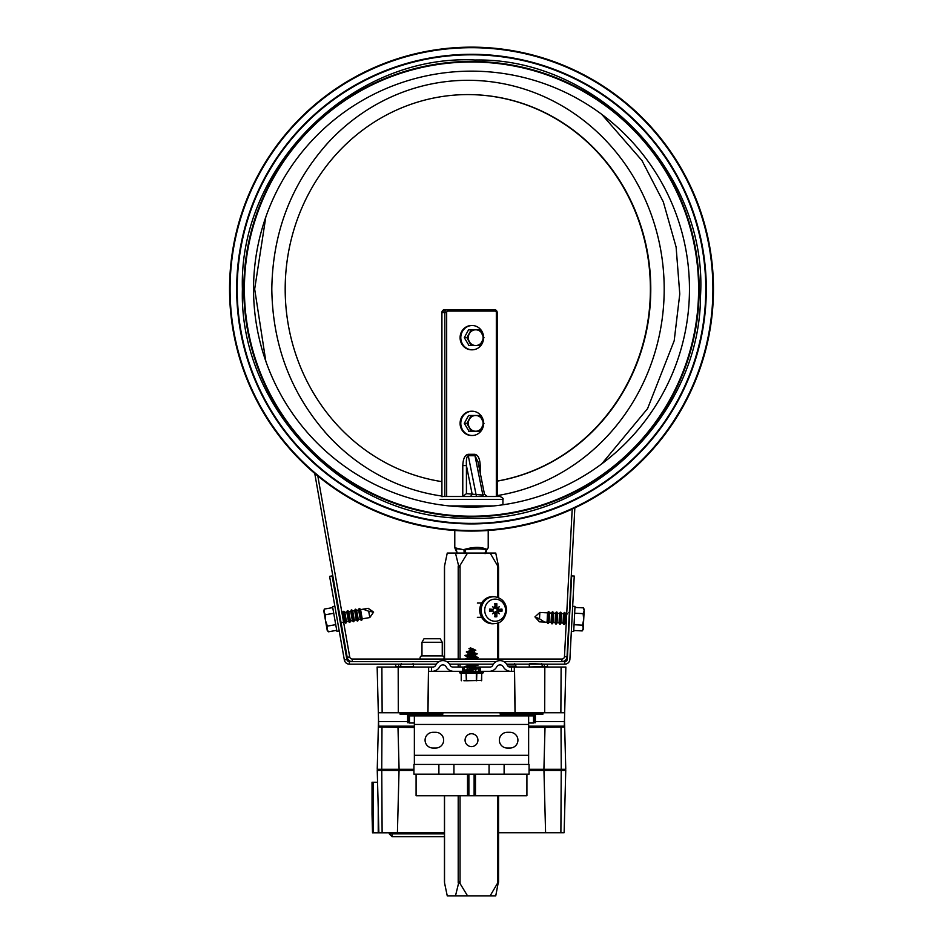 <?xml version="1.0" encoding="UTF-8"?>
<svg xmlns="http://www.w3.org/2000/svg" width="943" height="943" viewBox="0 0 943 943"><rect width="100%" height="100%" fill="white"/><g stroke="black" fill="none" stroke-linecap="round" stroke-linejoin="round"><path stroke-width="1.41" d="M689.463 289.1A217.963 217.963 0 0 1 362.525 477.865A217.963 217.963 0 0 1 362.525 100.347A217.963 217.963 0 0 1 689.463 289.1A217.963 217.963 0 0 1 362.525 477.865A217.963 217.963 0 0 1 362.525 100.347A217.963 217.963 0 0 1 689.463 289.1A217.963 217.963 0 0 1 362.525 477.865A217.963 217.963 0 0 1 362.525 100.347A217.963 217.963 0 0 1 689.463 289.1M698.598 289.1A227.098 227.098 0 0 1 357.951 485.775A227.098 227.098 0 0 1 357.951 92.426A227.098 227.098 0 0 1 698.598 289.1M229.55 289.1A241.95 241.95 0 0 0 592.475 498.647A241.95 241.95 0 0 0 592.475 79.566A241.95 241.95 0 0 0 229.55 289.1A241.95 241.95 0 0 0 592.475 498.647A241.95 241.95 0 0 0 592.475 79.566A241.95 241.95 0 0 0 229.55 289.1M236.681 289.1A234.819 234.819 0 0 0 588.904 492.458A234.819 234.819 0 0 0 588.904 85.754A234.819 234.819 0 0 0 236.681 289.1A234.819 234.819 0 0 0 588.904 492.458A234.819 234.819 0 0 0 588.904 85.754A234.819 234.819 0 0 0 236.681 289.1M314.75 473.421L347.189 657.354A5.139 5.139 0 0 0 352.246 661.609L352.246 659.039L561.898 659.039A2.57 2.57 0 0 0 564.468 656.599L572.201 509.114M317.815 475.979L349.723 656.917A2.57 2.57 0 0 0 352.246 659.039M561.898 659.039L561.898 661.609A5.139 5.139 0 0 0 567.038 656.741L574.841 507.888M457.343 553.553L456.294 549.863C454.479 548.508 457.06 548.508 464.015 549.863L454.785 547.753L454.785 530.485M488.215 530.485L488.215 547.765L486.647 549.404C481.425 546.716 474.023 546.716 464.439 549.404M464.439 549.675L465.029 549.863C473.692 548.52 480.753 548.52 486.223 549.863L486.647 549.404M466.007 553.553L465.029 549.863M464.015 549.863L464.18 553.553M486.635 549.675L487.39 549.168L486.682 549.934M485.657 553.553L486.706 549.863L485.739 553.553M486.223 549.863L484.808 553.553M478.749 465.594L480.223 465.594C479.904 458.746 478.113 454.986 474.859 454.302A2.853 0.978 90 0 0 474.989 455.74L482.875 495.087L466.431 493.637L466.431 465.594C466.09 459.618 466.702 456.341 468.282 455.74L474.989 455.74L477.983 461.764L484.478 494.203L482.875 495.087A2.853 0.978 -90 0 0 483.724 496.489L486.824 496.489M477.005 496.489A2.853 0.978 -90 0 1 476.168 495.087L468.282 455.74A2.853 0.978 90 0 1 468.141 454.302C464.887 454.986 463.096 458.746 462.777 465.594L466.431 465.594L472.054 493.637A2.853 2.688 -90 0 1 469.378 496.489M466.431 493.637L462.777 496.489L446.676 496.489L446.676 312.534A1.426 1.344 -90 0 1 448.008 311.096L494.992 311.096A1.426 1.344 -90 0 1 496.324 312.534L496.324 496.489M494.992 311.096L494.497 309.669L444.589 309.669A2.853 2.688 -90 0 0 441.913 312.534L444.837 312.534L444.837 496.489L443.151 496.489L500.061 496.489C502.808 497.88 503.762 498.823 502.925 499.354L440.075 499.354M441.913 312.534L441.913 496.69L443.151 496.489M442.255 642.266L440.228 638.753L423.996 638.753L421.969 642.266L421.969 655.892L442.255 655.892L442.255 642.266L421.969 642.266M443.587 659.039A1.862 1.862 0 0 0 442.255 655.892M420.625 659.039A1.862 1.862 0 0 1 421.969 655.892M483.57 422.429A12.141 11.41 90 0 0 472.195 411.231L471.5 411.231A12.141 11.41 90 0 0 460.09 423.372A12.141 11.41 90 0 0 471.5 435.501L472.195 435.501A12.141 11.41 90 0 0 483.57 424.303M472.195 411.231A12.141 11.41 90 0 0 460.797 423.372A12.141 11.41 90 0 0 472.195 435.501M473.044 415.509L468.541 415.509L464.286 423.372L469.013 431.222M468.541 431.222L479.728 431.222L483.983 423.372L479.728 415.509L471.194 415.509L466.938 423.372L471.194 431.222L473.044 431.222M466.938 423.372L464.286 423.372M482.097 419.435A7.85 7.379 90 0 0 468.317 423.372A7.85 7.379 90 0 0 482.097 427.297A7.85 7.379 90 0 0 482.097 419.435M483.57 336.734A12.141 11.41 90 0 0 472.195 325.524L471.5 325.524A12.141 11.41 90 0 0 460.09 337.665A12.141 11.41 90 0 0 471.5 349.806L472.195 349.806A12.141 11.41 90 0 0 483.57 338.596M472.195 325.524A12.141 11.41 90 0 0 460.797 337.665A12.141 11.41 90 0 0 472.195 349.806M471.194 329.814L466.938 337.665L471.194 345.527L479.728 345.527L483.983 337.665L479.728 329.814L468.541 329.814L464.286 337.665L469.013 345.527M466.938 337.665L464.286 337.665M471.194 345.527L468.541 345.527M469.308 341.59A7.85 7.379 90 0 0 483.087 337.665A7.85 7.379 90 0 0 469.308 333.739A7.85 7.379 90 0 0 469.308 341.59M444.53 795.727L444.53 882.825L447.253 895.85L455.481 895.85L458.946 881.729L467.539 895.85L455.481 895.85M490.124 895.85L498.423 881.729L495.747 895.85L467.539 895.85M498.47 882.825L498.423 881.729M444.53 659.039L444.53 566.083L447.253 553.058L455.481 553.058L458.946 567.179L467.539 553.058L495.747 553.058L498.47 566.083M498.423 567.179L490.124 553.058M455.481 553.058L467.539 553.058M439.025 661.609L349.393 661.609A2.57 2.57 0 0 1 346.859 659.487L332.125 575.914L329.59 576.35L344.336 659.935A5.139 5.139 0 0 0 349.393 664.178L436.232 664.178M449.552 664.178L493.366 664.178M506.686 664.178L564.763 664.178A5.139 5.139 0 0 0 569.89 659.31L574.252 576.043L571.682 575.914L567.321 659.169A2.57 2.57 0 0 1 564.763 661.609L503.904 661.609M496.159 661.609L446.77 661.609M497.539 609.803A6.518 6.13 -90 0 1 497.539 610.569M493.731 623.7A13.567 12.754 -90 0 1 479.751 610.192A13.567 12.754 -90 0 1 493.731 596.683L495.04 596.813A13.438 12.624 90 0 0 481.201 610.192A13.438 12.624 90 0 0 495.04 623.559L493.731 623.7M505.554 610.192A11.08 10.42 -90 0 1 489.936 619.787A11.08 10.42 -90 0 1 489.936 600.585A11.08 10.42 -90 0 1 505.554 610.192M498.116 612.066A22.573 9.406 44.5 0 1 499.342 613.834A22.573 1.32 -137.9 0 0 497.821 612.372L499.083 611.029A22.809 1.132 6.8 0 0 501.959 611.288L497.715 610.592A3.819 3.595 -90 0 0 497.715 609.779L494.356 606.891M493.778 612.325L495.24 613.433A22.809 5.87 95.6 0 1 494.757 616.757A6.66 6.259 90 0 0 496.808 616.757A22.809 9.607 -96 0 0 496.831 613.433L497.821 612.372M497.821 607.999A22.573 1.32 -42.1 0 0 499.342 606.549A22.573 9.406 135.5 0 1 498.116 608.318L496.831 606.938A22.809 9.607 -84 0 0 496.808 603.614A6.66 6.259 90 0 0 494.757 603.614A22.809 5.87 84.4 0 1 495.24 606.938L494.297 607.999A22.573 8.687 36.6 0 0 492.494 606.549A22.573 2.039 -130.6 0 1 494.002 608.318L493.307 609.319L490.56 609.779A3.819 3.595 -90 0 0 490.56 610.592L489.606 611.288A22.809 2.605 -3.4 0 0 492.989 611.029L494.002 612.066A22.573 2.039 -49.4 0 1 492.494 613.834A22.573 8.687 143.4 0 0 494.297 612.372L493.873 612.219M490.949 610.522L493.307 611.064L490.56 610.592M490.949 609.85L492.989 609.343A22.809 2.605 -176.6 0 0 489.606 609.095L490.56 609.779M493.873 608.164L494.58 607.976L493.778 608.058M497.715 609.779L501.959 609.095A22.809 1.132 173.2 0 0 499.083 609.343L498.116 608.318M496.808 603.614L494.521 606.384M494.521 613.987L496.808 616.757M497.68 612.325L495.405 611.818L497.715 610.592M497.645 608.058L495.405 608.553M494.356 613.48L495.405 611.818M427.969 712.743L428.605 667.031L377.141 667.031L378.332 712.743L515.031 712.743L514.395 667.031L509.868 667.031M490.195 667.031L472.844 667.031L480.317 667.031L480.317 671.322L478.891 671.322L478.891 667.031M464.039 667.031L464.039 671.322L453.689 671.322L462.612 671.322L462.612 667.031L465.276 667.031L452.734 667.031M433.061 667.031L428.605 667.031L431.47 667.031L431.47 671.322L428.617 671.322L428.617 667.031M511.46 667.031L514.312 667.031L514.312 671.322L510.823 671.322L511.46 671.322L511.46 667.031L509.939 667.031A2.853 2.853 0 0 1 507.334 665.345A8.004 8.004 0 0 0 492.729 665.345A2.853 2.853 0 0 1 490.112 667.031L480.317 667.031M489.228 671.322L480.317 671.322L489.228 671.322A8.57 8.57 0 0 0 496.761 666.842A3.713 3.713 0 0 1 503.291 666.842A8.57 8.57 0 0 0 510.823 671.322L489.228 671.322M515.031 712.743L564.668 712.743L565.859 667.031L514.395 667.031M528.775 667.031L544.311 666.465L544.311 664.178L547.164 664.178L547.706 667.031L544.818 667.031L544.7 712.743M564.668 712.743L564.315 726.157L528.634 726.157M414.366 726.157L378.685 726.157L377.141 667.031M512.497 715.878L512.497 714.169L511.778 714.169L511.778 715.878M438.884 764.443L438.884 774.156L413.93 774.156L413.93 764.443L529.07 764.443L529.07 774.156L504.116 774.156L504.116 764.443M438.884 774.156L504.116 774.156M416.087 774.156L416.087 795.727L467.516 795.727L467.516 774.156L467.516 795.727L475.484 795.727L475.484 774.156L475.484 795.727L526.913 795.727L526.913 774.156M528.634 764.443L528.634 715.878L533.526 715.878L533.526 723.022L528.634 723.022M528.634 715.878L409.474 715.878L409.474 723.022L414.366 723.022M471.5 733.737A6.424 6.424 0 0 1 477.064 743.379A6.424 6.424 0 0 1 465.936 743.379A6.424 6.424 0 0 1 471.5 733.737M507.204 748.023A7.85 7.85 0 0 1 499.354 740.161A7.85 7.85 0 0 1 507.204 732.31L510.069 732.31A7.85 7.85 0 0 1 517.919 740.161A7.85 7.85 0 0 1 510.069 748.023L507.204 748.023M432.931 748.023A7.85 7.85 0 0 1 425.081 740.161A7.85 7.85 0 0 1 432.931 732.31L435.796 732.31A7.85 7.85 0 0 1 443.646 740.161A7.85 7.85 0 0 1 435.796 748.023L432.931 748.023M414.366 715.878L414.366 764.443M442.833 712.743L442.833 714.169L441.572 714.169L441.572 712.743M430.774 712.743L430.774 714.169L441.572 714.169M430.774 714.169L422.393 714.169L422.393 712.743M400.068 712.743L400.068 714.169L422.393 714.169M407.871 714.169L431.222 714.169L431.222 715.878M542.932 712.743L542.932 714.169L500.167 714.169L500.167 712.743M512.497 714.169L535.388 714.169L535.388 722.739L534.563 722.739L534.563 714.169M381.88 667.031L382.139 712.743L378.332 712.743M515.137 712.743L514.489 667.031M427.863 712.743L428.511 667.031M398.3 712.743L398.182 667.031M564.433 721.56L535.388 721.56M407.612 721.56L378.567 721.56M533.526 722.739L534.563 722.739M407.871 722.739L409.474 722.739M528.634 727.501L564.668 727.088L564.48 719.933M378.52 719.933L378.332 727.088L414.366 727.501M558.951 726.947L558.951 726.157L558.951 726.947L556.087 727.136L528.634 727.136M414.366 727.136L386.913 727.136L384.049 726.947L384.049 726.157L384.049 726.947M545.007 727.595L543.911 769.299L565.765 769.299L564.668 727.088M378.332 727.088L377.235 769.299L413.93 769.299M397.993 727.595L399.089 769.299M529.07 769.299L543.911 769.299M385.687 769.299L385.687 770.443L379.793 770.443L379.793 769.299M444.448 832.716L378.874 832.716L377.247 770.443L413.93 770.443M529.07 770.443L565.753 770.443L564.126 832.716L565.753 770.443M372.025 782.254L372.025 814.092L372.025 782.254L377.554 782.254L378.485 817.581M498.552 832.716L564.126 832.716M397.416 832.716L399.042 770.443M545.584 832.716L543.958 770.443M392.088 832.81L392.088 836.724L444.448 836.724M392.088 836.724L389.235 833.86L389.235 832.81M444.082 832.716L372.52 832.81L372.025 814.092M378.226 807.762L378.226 832.81M413.612 664.178L395.765 664.178L395.765 666.465L413.612 666.465L413.046 663.613M542.696 667.031L541.588 663.613M506.874 664.461L515.456 664.461L516.269 667.031M439.627 666.842A3.713 3.713 0 0 1 446.157 666.842A8.57 8.57 0 0 0 453.689 671.322L432.094 671.322A8.57 8.57 0 0 0 439.627 666.842M462.612 667.031L452.805 667.031A2.853 2.853 0 0 1 450.2 665.345A8.004 8.004 0 0 0 435.595 665.345A2.853 2.853 0 0 1 432.99 667.031L431.47 667.031M339.221 630.938L336.91 631.338L332.549 606.585L334.848 606.172M360.591 609.626L362.218 618.891L361.711 620.294L359.625 608.483L360.591 609.626L363.055 609.19L368.701 611.241L369.809 617.535A153.933 151.293 -120 0 1 367.676 617.924A156.361 153.674 -120 0 1 364.717 618.419L362.218 618.891M358.623 609.98L360.25 619.233L358.281 619.575L356.654 610.321L358.623 609.98L359.13 608.565L361.711 620.294M356.654 610.321L355.688 609.178L356.725 615.084L357.774 620.989L358.281 619.575M360.25 619.233L361.216 620.376M354.686 610.675L356.313 619.928L354.344 620.27L352.706 611.017L354.686 610.675L355.193 609.261L357.774 620.989M352.706 611.017L351.751 609.873L353.825 621.685L354.344 620.27M356.313 619.928L357.279 621.072M350.737 611.359L352.376 620.624L350.407 620.965L348.769 611.712L350.737 611.359L351.256 609.956L353.825 621.685M348.769 611.712L347.814 610.557L349.888 622.38L350.407 620.965M352.376 620.624L353.342 621.767M346.8 612.054L348.439 621.319L346.47 621.661L344.832 612.408L346.8 612.054L347.319 610.651L349.888 622.38M344.832 612.408L343.865 611.253L345.951 623.075L346.47 621.661M348.439 621.319L349.405 622.463M341.955 612.915L343.382 611.347L345.951 623.075M342.533 622.356L344.501 622.015L345.456 623.158M342.863 612.75L344.501 622.015M340.388 622.734L341.519 623.853M338.749 613.48L340.564 622.71M373.605 612.09L368.183 608.306A153.933 151.293 -80 0 0 366.037 608.671A156.361 153.674 -80 0 0 363.09 609.213L363.055 609.19M372.226 611.866L368.701 611.241L372.226 611.866L368.183 608.306L366.037 608.671M324.38 609.06L324.003 612.066L325.382 614.753L325.5 620.588L327.386 626.117L327.009 629.111L328.388 631.798L327.233 630.431L323.767 610.746L324.38 609.06L332.726 607.587M328.388 631.798L336.734 630.325M325.382 614.753L333.728 613.28M327.386 626.117L335.732 624.643M572.672 606.278L575.006 606.408L573.698 631.504L571.352 631.386M547.058 622.239L547.553 612.844L548.366 611.583L547.742 623.571L547.058 622.239L544.559 622.097L539.514 618.832L539.844 612.455A153.933 151.293 73 0 1 542.025 612.561A156.361 153.674 73 0 1 545.007 612.738L545.007 612.738M549.05 622.333L549.545 612.95L551.537 613.056L551.054 622.439L549.05 622.333L548.237 623.594L548.366 611.583M551.054 622.439L551.726 623.783L552.362 611.795L551.537 613.056M549.545 612.95L548.861 611.618M553.046 622.545L553.541 613.162L555.533 613.268L555.038 622.651L553.046 622.545L552.233 623.806L552.362 611.795M555.038 622.651L555.722 623.983L556.04 617.995L556.346 612.007L555.533 613.268M553.541 613.162L552.857 611.818M557.042 622.757L557.537 613.374L559.529 613.469L559.034 622.863L557.042 622.757L556.229 624.018L556.346 612.007M559.034 622.863L559.718 624.195L560.036 618.207L560.342 612.219L559.529 613.469M557.537 613.374L556.853 612.031M561.038 622.969L561.521 613.575L563.525 613.681L563.03 623.075L561.038 622.969L560.213 624.219L560.342 612.219M563.03 623.075L563.714 624.407L564.338 612.42L563.525 613.681M561.521 613.575L560.849 612.243M566.213 623.24L565.022 623.17L564.209 624.431L564.338 612.42M567.521 613.893L565.517 613.787L564.833 612.455M565.022 623.17L565.517 613.787M569.69 614.011L568.829 612.655M569.195 623.394L569.513 613.999M542.025 612.561L539.844 612.443L534.929 616.875L539.361 621.814A153.933 151.293 113 0 0 541.53 621.944A156.361 153.674 113 0 0 544.524 622.074L544.559 622.097M536.213 617.441L539.514 618.832L536.213 617.441L539.361 621.814M541.53 621.944L539.349 621.826M582.208 630.926L583.257 628.097L582.515 625.162L583.705 619.445L583.116 613.634L584.165 610.805L583.422 607.87L584.236 609.461L583.187 629.429L582.208 630.926L573.745 630.49M583.422 607.87L574.959 607.433M582.515 625.162L574.051 624.726M583.116 613.634L574.652 613.198M466.349 680.752L466.101 673.326L466.596 680.752L481.684 680.457L463.897 680.752M481.437 680.752L481.767 673.326L476.828 673.326L476.58 680.752M461.233 680.457L461.233 673.326L482.604 673.326L481.684 673.326L481.684 680.457M476.333 680.752L476.333 673.326L466.596 673.326M482.604 673.326L483.464 672.465L482.604 671.322M478.891 671.322L464.039 671.322M467.398 670.968L471.465 671.322L471.465 670.556L471.465 671.322L467.256 671.322L464.64 670.214L478.29 668.705L470.298 666.677M470.616 648.159L470.368 649.314L468.93 648.666L470.616 647.9L473.351 649.397M464.64 659.074L475.744 656.634L469.166 655.609M474.659 653.075L469.909 651.896M471.465 655.703L469.956 655.479M464.993 655.361L477.252 653.9L467.504 655.951L467.74 656.552L464.993 655.739L474.742 652.957L470.439 651.778M466.431 651.613L475.814 650.246L469.131 652.108L468.954 652.862L466.372 652.061L473.386 649.267L470.616 647.9M470.368 649.314L472.231 649.916M468.954 652.862L472.726 653.629M475.744 656.634L475.744 655.951L467.516 655.951C466.726 656.387 468.046 656.811 471.465 657.236L471.465 656.469L467.256 656.08M477.252 653.9L474.117 652.58M474.647 653.086L468.482 652.426M475.814 650.246L472.608 648.701M473.233 649.279L470.451 648.902M475.52 656.823L471.465 656.469L475.744 655.951L475.213 654.501M471.465 657.236L472.632 657.401M464.805 659.039L478.278 657.577L471.842 659.039M468.341 664.178L472.632 664.827M467.645 667.727L464.64 666.501L478.278 665.004L467.174 667.444L472.632 668.54M478.29 668.705L467.339 671.322M471.465 670.556L470.298 670.39M464.64 670.214L475.284 667.491M464.64 666.501L475.661 664.178M475.52 667.962L467.41 667.255M478.278 665.004L476.639 664.178M475.52 664.249L474.765 664.178M478.278 657.577L475.26 656.34M324.958 146.153A208.804 196.215 -90 0 1 328.789 141.933A208.804 196.215 -90 0 1 642.985 194.682A208.804 196.215 -90 0 1 497.267 495.57M441.913 496.053A208.804 196.215 -90 0 1 328.789 436.279A208.804 196.215 -90 0 1 324.958 432.047M467.787 94.583A194.517 182.789 -90 0 1 649.786 273.364A194.517 182.789 -90 0 1 497.267 481.048M441.913 481.637A194.517 182.789 -90 0 1 285.187 289.1A194.517 182.789 -90 0 1 467.987 94.583A194.517 182.789 -90 0 1 650.187 273.47A194.517 182.789 -90 0 1 497.267 481.119M230.08 289.1A241.42 241.42 0 0 0 592.204 498.175A241.42 241.42 0 0 0 592.204 80.037A241.42 241.42 0 0 0 230.08 289.1M237.2 289.1A234.3 234.3 0 0 0 588.644 492.01A234.3 234.3 0 0 0 588.644 86.202A234.3 234.3 0 0 0 237.2 289.1M243.824 289.1A227.676 227.676 0 0 0 585.332 486.27A227.676 227.676 0 0 0 585.332 91.931A227.676 227.676 0 0 0 243.824 289.1M347.189 657.354L349.723 656.917M567.038 656.741L564.468 656.599M462.777 465.594L462.777 496.489M474.859 454.302L468.141 454.302M480.223 472.973L480.223 465.594M446.676 312.534L444.837 312.534A2.853 2.688 90 0 1 447.524 309.669L448.008 311.096M496.324 312.534L497.185 312.534A2.853 2.688 90 0 0 494.497 309.669L497.267 312.534L497.267 496.489M493.79 505.919L449.21 505.919M460.043 882.825L460.043 795.727M460.043 667.031L460.043 664.178M460.043 659.039L460.043 566.083M458.204 566.083L458.204 659.039M458.204 664.178L458.204 667.031M458.204 795.727L458.204 882.825M497.621 566.083L497.621 597.367M497.621 623.017L497.621 659.039M497.621 795.727L497.621 882.825M344.336 659.935L346.859 659.487M349.393 664.178L349.393 661.609M564.763 664.178L564.763 661.609M489.606 609.095A6.66 6.259 90 0 0 489.606 611.288M501.959 611.288A6.66 6.259 90 0 0 501.959 609.095M501.346 609.166A6.094 5.729 -90 0 1 501.346 611.205M494.839 604.157A6.094 5.729 -90 0 1 496.655 604.18M490.054 611.205A6.094 5.729 -90 0 1 490.054 609.166M496.655 616.203A6.094 5.729 -90 0 1 494.839 616.215M496.831 613.433L495.24 613.469M499.083 611.029L497.138 610.522M499.083 609.343L497.138 609.85M496.831 606.938L495.24 606.915M453.937 774.156L453.937 764.443M489.063 774.156L489.063 764.443M468.883 795.727L468.883 774.156M474.117 795.727L474.117 774.156M528.634 724.448L414.366 724.448M528.634 755.308L414.366 755.308M560.873 712.743L561.12 667.031M520.607 712.743L520.607 714.169M501.428 712.743L501.428 714.169M512.226 714.169L512.226 712.743M514.265 715.878L514.265 714.169M408.437 722.739L408.437 714.169M428.735 715.878L428.735 714.169M430.503 715.878L430.503 714.169M561.014 727.383L561.25 769.299M381.986 727.383L381.75 769.299M392.818 770.443L392.818 769.299M550.182 770.443L550.182 769.299M389.789 770.443L389.789 769.299M563.207 770.443L563.207 769.299M557.313 770.443L557.313 769.299M553.211 770.443L553.211 769.299M556.087 726.157L556.087 727.136M386.913 726.157L386.913 727.136M382.115 832.716L381.774 770.443M560.885 832.716L561.226 770.443M389.235 833.86L444.448 833.86M373.452 782.254L373.452 832.81M544.311 664.178L529.883 663.613M544.311 667.031L547.164 666.465M398.618 667.031L398.618 664.178M507.9 666.182L515.456 666.182M483.464 672.465L459.465 672.465L460.325 673.326M459.465 672.465L483.464 672.182M242.398 289.1C238.709 409.392 348.203 520.477 467.905 518.178C587.465 524.237 700.39 416.641 700.484 296.302C708.287 173.583 597.332 57.464 475.095 60.034C353 53.621 238.461 166.204 242.398 289.1M457.261 553.553L454.785 547.753M488.215 547.765L487.39 549.168M484.478 494.203L487.283 496.489M441.819 481.625L441.819 312.534L444.589 309.669M502.925 504.788L502.925 499.354M498.552 566.861L498.552 597.709M498.552 622.663L498.552 659.039M498.552 795.727L498.552 882.047M444.448 566.837L444.448 659.039M444.448 795.727L444.448 882.07M481.661 603.048L477.358 603.048M481.661 617.335L477.358 617.335M495.04 623.559C501.24 623.217 505.118 618.761 506.674 610.192C506.108 602.671 502.23 598.216 495.04 596.813M407.612 722.739L407.612 714.169M400.221 667.031L401.329 663.613M529.306 666.465L529.306 664.178M515.456 664.461L514.595 663.613M338.926 613.445L339.28 612.49M373.605 612.125L369.809 617.547L367.676 617.924M547.553 612.844L545.042 612.714M461.162 673.326L461.445 680.752M459.465 672.182L460.325 671.322M475.744 671.322L475.744 669.436M475.744 667.774L475.744 665.734M475.744 659.039L475.744 658.297M467.174 669.483L467.174 667.444M467.174 665.782L467.174 664.178M467.174 658.344L467.174 656.21M468.447 652.473L467.669 654.607M473.893 650.859L474.694 653.051M328.789 141.933C291.599 182.942 272.61 231.99 271.808 289.1C272.61 346.222 291.599 395.27 328.789 436.279M265.808 216.996L254.669 289.1L265.808 361.181M601.787 463.838L647.57 408.625L674.186 340.777L679.773 294.016L676.107 247.042L663.318 201.896L641.971 160.546L601.775 114.362"/></g></svg>
